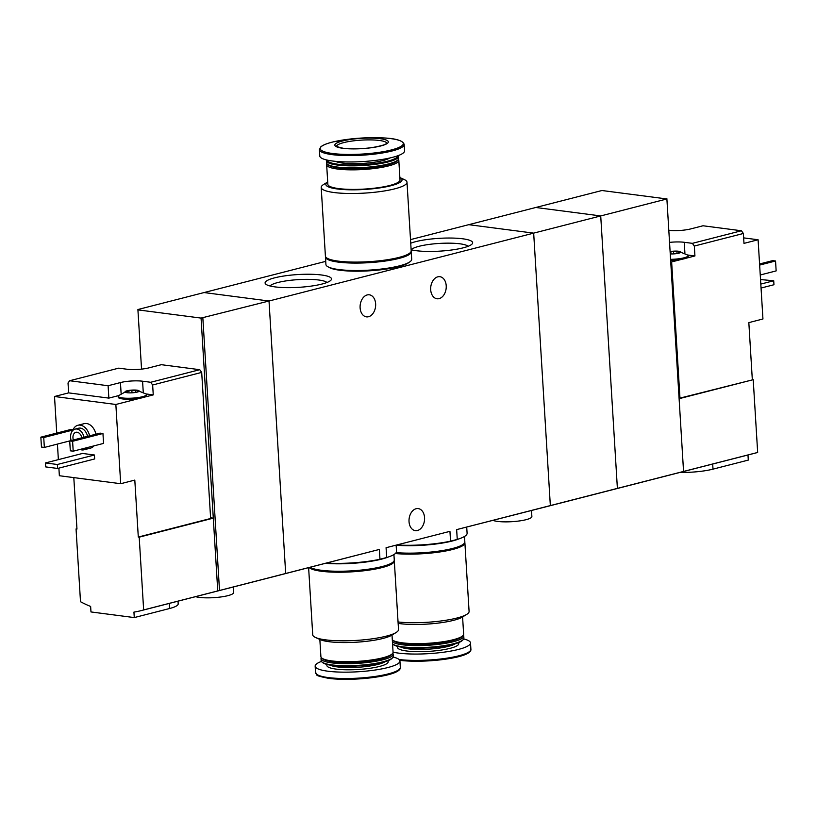 <?xml version="1.0" encoding="UTF-8"?>
<svg xmlns="http://www.w3.org/2000/svg" width="817" height="817" viewBox="0 0 817 817"><rect width="100%" height="100%" fill="white"/><g stroke="black" fill="none" stroke-linecap="round" stroke-linejoin="round"><path stroke-width="1.23" d="M397.144 544.97A45.752 8.813 -3.5 0 0 450.545 541.15L449.942 531.336L386.073 547.717L386.676 557.531A45.752 8.813 -3.5 0 0 396.521 551.373L396.143 545.225A42.974 8.272 176.5 0 0 458.96 538.883M450.545 541.15L457.254 539.424L456.652 529.61L546.879 506.56A151.676 105.179 -104.4 0 0 550.341 505.58L456.652 529.61M457.254 539.424A45.752 8.813 -3.5 0 0 467.099 533.266L466.721 527.118M326.565 563.066A45.752 8.813 -3.5 0 0 379.966 559.247L379.364 549.433L282.222 574.443A151.676 105.179 -104.4 0 0 285.674 573.463A151.676 105.179 75.6 0 1 282.222 574.443L141.065 610.646A151.676 105.179 -104.4 0 0 143.649 609.931L217.751 590.926L213.298 518.152L210.592 517.794M411.125 249.757A33.262 6.403 -3.5 0 0 463.188 247.837A33.262 6.403 -3.5 0 0 472.083 244.007A33.262 6.403 -3.5 0 0 451.004 238.043A33.262 6.403 -3.5 0 0 410.726 243.221M322.031 284.03A33.262 6.403 -3.5 0 0 330.926 280.211A33.262 6.403 -3.5 0 0 297.909 274.553A33.262 6.403 -3.5 0 0 265.821 284.193A33.262 6.403 -3.5 0 0 289.044 287.655A33.262 6.403 -3.5 0 0 322.031 284.03M325.728 261.358L204.066 292.557L269.018 301.013L600.72 215.933L617.386 488.382L757.665 452.455A151.676 105.179 75.6 0 1 755.082 453.159L546.879 506.56A151.676 105.179 75.6 0 0 550.341 505.58L533.675 233.131L550.341 505.58L617.386 488.382A151.676 105.179 75.6 0 1 613.935 489.363A151.676 105.179 -104.4 0 0 617.386 488.382L600.72 215.933L535.778 207.487L468.733 224.675L533.675 233.131L468.733 224.675L410.512 239.616M379.966 559.247L386.676 557.531M375.636 303.842A11.121 7.721 -82.6 0 1 366.435 316.863A11.121 7.721 -82.6 0 1 360.113 307.825A11.121 7.721 -82.6 0 1 369.315 294.804A11.121 7.721 -82.6 0 1 375.636 303.842M446.215 285.746A11.121 7.721 -82.6 0 1 437.013 298.767A11.121 7.721 -82.6 0 1 430.692 289.718A11.121 7.721 -82.6 0 1 439.883 276.697A11.121 7.721 -82.6 0 1 446.215 285.746M379.364 549.433L217.751 590.926M449.942 531.336L386.073 547.717M141.545 369.121L137.899 309.531L204.066 292.557L269.018 301.013L285.674 573.463L269.018 301.013L201.064 318.089L213.298 518.152L139.196 537.157L143.649 609.931M424.554 517.631A11.121 7.721 -82.6 0 1 415.353 530.652A11.121 7.721 -82.6 0 1 409.031 521.614A11.121 7.721 -82.6 0 1 418.233 508.593A11.121 7.721 -82.6 0 1 424.554 517.631M493.019 520.378A20.221 3.891 -3.5 0 0 526.117 519.673A20.221 3.891 -3.5 0 0 531.877 516.558L531.499 510.502M326.953 282.498A28.932 5.576 -3.5 0 0 298.215 279.628A28.932 5.576 -3.5 0 0 270.039 285.981M468.11 246.295A28.932 5.576 -3.5 0 0 439.372 243.425A28.932 5.576 -3.5 0 0 411.196 249.777M321.204 187.471L325.401 256.058A42.974 8.272 -3.5 0 0 338.299 261.134A42.974 8.272 -3.5 0 0 385.164 260.061A42.974 8.272 -3.5 0 0 411.196 250.809L406.999 182.222A42.974 8.272 -3.5 0 0 404.272 179.566L399.87 177.555A38.174 7.353 -3.5 0 1 384.419 187.134A38.174 7.353 -3.5 0 1 337.298 188.962A38.174 7.353 -3.5 0 1 327.709 181.977L323.593 184.499A42.974 8.272 -3.5 0 0 321.204 187.471A42.974 8.272 -3.5 0 0 334.112 192.536A42.974 8.272 -3.5 0 0 380.967 191.474A42.974 8.272 -3.5 0 0 406.999 182.222M326.963 163.757A36.152 6.965 -3.5 0 0 326.657 164.768L327.852 184.336A36.152 6.965 -3.5 0 0 338.708 188.594A36.152 6.965 -3.5 0 0 378.128 187.706A36.152 6.965 -3.5 0 0 400.013 179.924L398.819 160.357A36.152 6.965 -3.5 0 0 398.39 159.386M326.657 164.768A36.152 6.965 -3.5 0 0 337.513 169.037A36.152 6.965 -3.5 0 0 376.933 168.139A36.152 6.965 -3.5 0 0 398.819 160.357M326.606 159.958A36.152 6.965 -3.5 0 0 326.412 160.765L326.534 162.787A36.152 6.965 -3.5 0 0 327.321 164.115L328.373 165.003A35.141 6.771 -3.5 0 0 338.156 167.863A35.141 6.771 -3.5 0 0 373.226 167.424A35.141 6.771 -3.5 0 0 397.154 160.796L398.083 159.785A36.152 6.965 -3.5 0 0 398.696 158.375L398.573 156.353A36.152 6.965 -3.5 0 0 398.288 155.567M327.321 164.115A36.152 6.965 -3.5 0 0 337.39 167.056A36.152 6.965 -3.5 0 0 373.471 166.597A36.152 6.965 -3.5 0 0 398.083 159.785M326.412 160.765A36.152 6.965 -3.5 0 0 337.268 165.034A36.152 6.965 -3.5 0 0 376.688 164.135A36.152 6.965 -3.5 0 0 398.573 156.353M327.086 160.071A35.437 6.822 -3.5 0 0 337.717 164.207A35.437 6.822 -3.5 0 0 376.259 163.339A35.437 6.822 -3.5 0 0 397.818 155.741M335.368 161.327A28.82 5.545 -3.5 0 0 342.333 163.022A28.82 5.545 -3.5 0 0 389.76 158.008M319.396 149.634L319.784 155.996A42.474 8.18 -3.5 0 0 332.539 161.01A42.474 8.18 -3.5 0 0 378.853 159.958A42.474 8.18 -3.5 0 0 404.568 150.808L404.18 144.446C402.944 140.575 395.755 138.39 382.601 137.889L358.163 138.267L333.51 141.821C327.229 143.312 322.991 144.977 320.815 146.846L319.396 149.634A42.474 8.18 -3.5 0 0 332.151 154.638A42.474 8.18 -3.5 0 0 378.465 153.586A42.474 8.18 -3.5 0 0 404.18 144.446M342.874 148.296A26.798 5.157 -3.5 0 0 387.483 143.261A26.798 5.157 -3.5 0 0 354.364 138.951A26.798 5.157 -3.5 0 0 342.874 148.296M328.791 267.2A41.463 7.986 -3.5 0 0 339.933 270.264A41.463 7.986 -3.5 0 0 380.477 269.835A41.463 7.986 -3.5 0 0 409.184 262.277M325.513 256.548A42.974 8.272 -3.5 0 0 325.462 257.049L325.922 264.473A42.974 8.272 -3.5 0 0 338.82 269.549A42.974 8.272 -3.5 0 0 385.685 268.487A42.974 8.272 -3.5 0 0 411.707 259.234L411.257 251.799A42.974 8.272 -3.5 0 0 411.145 251.309M325.462 257.049A42.974 8.272 -3.5 0 0 338.361 262.124A42.974 8.272 -3.5 0 0 385.226 261.052A42.974 8.272 -3.5 0 0 411.257 251.799M328.281 258.775A41.463 7.986 -3.5 0 0 339.423 261.849A41.463 7.986 -3.5 0 0 379.966 261.42A41.463 7.986 -3.5 0 0 408.674 253.862M133.998 392.65A7.077 1.358 -3.5 0 0 137.144 392.109A7.077 1.358 -3.5 0 0 138.767 391.506A7.077 1.358 -3.5 0 0 138.931 391.384A7.077 1.358 -3.5 0 0 137.031 390.179A7.077 1.358 -3.5 0 0 136.459 390.118A7.077 1.358 -3.5 0 0 130.189 390.25A7.077 1.358 -3.5 0 0 127.585 390.659A7.077 1.358 -3.5 0 0 125.246 391.517A7.077 1.358 -3.5 0 0 125.471 392.313A7.077 1.358 -3.5 0 0 127.146 392.711A7.077 1.358 -3.5 0 0 133.998 392.65M138.257 391.752L138.931 391.384L137.287 391.026L136.98 392.15M137.031 390.179L137.287 391.026L137.031 390.179L131.833 390.812L130.189 390.25L129.188 391.108L125.205 391.609M125.246 391.517L125.992 392.303M58.895 468.131L59.355 475.729L120.691 483.715L134.805 480.09L138.298 537.045L210.633 518.489L201.697 372.399L199.746 369.692L150.696 382.274L152.646 384.981L153.259 394.887L146.059 393.947M201.697 372.399L152.646 384.981M199.746 369.692L161.317 364.688L148.97 367.854A15.676 3.023 -3.5 0 1 126.839 369.213L118.72 368.15L69.67 380.732L108.099 385.736L120.446 382.56L121.11 393.385M150.696 382.274L142.577 381.212A15.676 3.023 -3.5 0 0 120.446 382.56M118.526 395.632L108.855 398.114L68.628 392.875L68.025 382.969L69.67 380.732M120.691 483.715L115.851 404.476L140.453 398.165A14.155 2.727 176.5 0 1 125.92 399.207A14.155 2.727 176.5 0 1 118.261 397.266L118.199 396.276A14.155 2.727 -3.5 0 0 127.074 398.257A14.155 2.727 -3.5 0 0 142.434 396.725A14.155 2.727 -3.5 0 0 146.457 394.55A14.155 2.727 -3.5 0 0 146.161 394.039L136.459 390.118M146.457 394.55L146.519 395.54A14.155 2.727 176.5 0 1 144.17 397.215L153.259 394.887M76.931 528.711L76.052 528.946L76.961 529.059L73.806 477.608M68.628 392.875L54.514 396.5L56.751 433.081M57.425 444.08L58.375 459.634M76.052 528.946L80.505 601.71A151.676 105.179 -104.4 0 0 90.636 606.459L90.973 611.943L134.274 617.581L133.937 612.096A151.676 105.179 -104.4 0 0 141.065 610.646M93.955 445.868A12.643 8.762 75.6 0 1 90.483 448.135L84.131 449.769A12.643 8.762 75.6 0 1 80.005 449.452M72.723 430.539A12.643 8.762 75.6 0 1 77.85 425.279L84.202 423.655A12.643 8.762 75.6 0 1 95.946 434.184M40.85 437.156L43.74 437.534L44.343 447.44L41.453 447.062L40.85 437.156L71.202 429.374L73.101 429.619M102.952 433.5L103.555 443.406L73.203 451.188L70.323 450.821L69.711 440.914L100.062 433.133L102.952 433.5L72.601 441.292L73.203 451.188M94.425 454.998L94.66 458.95L57.609 468.458L45.701 466.905L45.456 462.943L82.517 453.445L94.425 454.998L57.364 464.495L57.609 468.458M115.851 404.476L54.514 396.5M138.298 537.045L139.196 537.157M219.507 590.436L202.851 317.976M137.92 309.878L201.064 318.089M71.14 440.547A9.61 6.659 75.6 0 1 75.082 429.129A9.61 6.659 75.6 0 1 84.028 437.238M73.356 439.975A6.322 4.381 75.6 0 1 75.899 432.305A6.322 4.381 75.6 0 1 81.812 437.81M75.082 429.129L78.606 428.22A9.61 6.659 75.6 0 1 87.562 436.339M87.603 447.502A12.643 8.762 75.6 0 1 84.131 449.769M77.85 425.279A12.643 8.762 75.6 0 1 89.594 435.818M44.343 447.44L69.711 440.925L72.601 441.292M43.74 437.534L72.907 430.048M195.631 596.655A20.221 3.891 -3.5 0 0 227.902 595.654A20.221 3.891 -3.5 0 0 233.662 592.539L233.315 586.984M45.456 462.943L57.364 464.495M178.024 601.169L178.188 603.855A30.331 5.842 176.5 0 1 169.558 608.522L134.274 617.581M108.099 385.736L108.855 398.114M140.453 398.165A14.155 2.727 -3.5 0 0 142.495 397.716A14.155 2.727 -3.5 0 0 144.17 397.215M127.585 390.659L118.434 395.734A14.155 2.727 -3.5 0 0 118.199 396.276M670.869 252.228L670.971 253.944L670.859 252.177L671.86 251.319A7.077 1.358 -3.5 0 0 670.114 251.565M670.257 253.913A7.077 1.358 -3.5 0 0 675.669 253.719A7.077 1.358 -3.5 0 0 680.438 252.576A7.077 1.358 -3.5 0 0 680.612 252.453A7.077 1.358 -3.5 0 0 678.702 251.258A7.077 1.358 -3.5 0 0 678.141 251.187A7.077 1.358 -3.5 0 0 671.86 251.319L676.997 251.85L678.702 251.258L678.661 253.219M678.702 251.258L679.928 252.719L680.612 252.453L679.938 252.821M692.367 243.343L694.327 246.05L743.378 233.478L741.417 230.762L692.367 243.343L684.248 242.292A15.676 3.023 -3.5 0 0 669.542 242.383M741.417 230.762L702.998 225.768L690.641 228.934A15.676 3.023 -3.5 0 1 668.806 230.323M683.553 471.46L679.111 398.686L753.213 379.68L679.969 398.114L671.635 261.93L682.134 259.244A14.155 2.727 176.5 0 1 670.645 260.327M752.314 379.558L748.832 322.613L762.945 318.987L758.094 239.759L743.981 243.374L743.378 233.478M694.327 246.05L694.93 255.956L687.74 255.027M670.583 259.336A14.155 2.727 -3.5 0 0 688.139 255.619L688.2 256.609A14.155 2.727 176.5 0 1 685.851 258.284L694.93 255.956M743.644 237.88L758.094 239.759M753.213 379.68L757.665 452.455M679.969 398.114L679.06 397.991M683.553 471.419L666.886 198.96L600.72 215.933L535.778 207.487L601.945 190.514L666.886 198.96M679.111 398.686L666.866 198.623M759.647 265.076L775.547 261.001L776.15 270.907L760.249 274.982M775.547 261.001L772.657 260.623L759.575 263.983M760.811 284.081L773.719 280.772L773.965 284.735L761.046 288.044M773.719 280.772L760.525 279.547M747.974 454.987L748.29 460.094L712.996 469.142A30.331 5.842 176.5 0 1 679.989 472.42M670.737 261.818L671.635 261.93M682.134 259.244A14.155 2.727 -3.5 0 0 685.851 258.284M688.139 255.619A14.155 2.727 -3.5 0 0 687.843 255.108L678.141 251.187M394.213 560.452A42.974 8.272 176.5 0 1 394.315 560.952A42.974 8.272 176.5 0 1 368.293 570.205A42.974 8.272 176.5 0 1 321.428 571.267A42.974 8.272 176.5 0 1 309.204 567.519M391.741 563.005A41.463 7.986 176.5 0 1 363.024 570.562A41.463 7.986 176.5 0 1 322.49 570.991A41.463 7.986 176.5 0 1 311.348 567.927M394.315 560.952L398.512 629.539A42.974 8.272 176.5 0 1 396.133 632.501A42.974 8.272 176.5 0 1 325.626 639.854A42.974 8.272 176.5 0 1 315.454 637.444A42.974 8.272 176.5 0 1 312.727 634.789L308.622 567.672M396.133 632.501L391.772 635.187A38.174 7.353 176.5 0 1 329.139 641.713A38.174 7.353 176.5 0 1 320.101 639.568L315.454 637.444M392.017 635.034L393.069 652.232A36.152 6.965 176.5 0 1 392.446 653.641A36.152 6.965 176.5 0 1 367.834 660.453A36.152 6.965 176.5 0 1 331.753 660.912A36.152 6.965 176.5 0 1 321.684 657.971A36.152 6.965 176.5 0 1 320.897 656.643L319.845 639.445M392.446 653.641L391.517 654.652A35.141 6.771 176.5 0 1 367.589 661.28A35.141 6.771 176.5 0 1 332.519 661.719A35.141 6.771 176.5 0 1 322.735 658.859L321.684 657.971M392.752 653.243A36.152 6.965 176.5 0 1 393.181 654.213A36.152 6.965 176.5 0 1 371.296 661.995A36.152 6.965 176.5 0 1 331.876 662.893A36.152 6.965 176.5 0 1 321.02 658.625A36.152 6.965 176.5 0 1 321.326 657.614M393.181 654.213L393.314 656.235A36.152 6.965 176.5 0 1 392.691 657.644A36.152 6.965 176.5 0 1 368.079 664.456A36.152 6.965 176.5 0 1 331.998 664.915A36.152 6.965 176.5 0 1 321.929 661.974A36.152 6.965 176.5 0 1 321.142 660.657L321.02 658.625M392.691 657.644L392.037 658.359A35.437 6.822 176.5 0 1 367.905 665.038A35.437 6.822 176.5 0 1 332.539 665.487A35.437 6.822 176.5 0 1 322.674 662.607L321.929 661.974M393.12 657.052A42.474 8.18 176.5 0 1 399.932 661.014A42.474 8.18 176.5 0 1 374.217 670.154A42.474 8.18 176.5 0 1 327.903 671.206A42.474 8.18 176.5 0 1 315.148 666.192A42.474 8.18 176.5 0 1 321.428 661.433M375.279 560.176A41.463 7.986 176.5 0 1 327.331 563.117M388.381 556.98A42.974 8.272 176.5 0 1 325.534 563.332M393.927 554.559L394.264 559.962A42.974 8.272 176.5 0 1 368.232 569.214A42.974 8.272 176.5 0 1 321.367 570.276A42.974 8.272 176.5 0 1 310.113 567.284M464.791 542.355A42.974 8.272 176.5 0 1 464.893 542.845A42.974 8.272 176.5 0 1 440.894 551.802A42.974 8.272 176.5 0 1 395.346 553.538M462.31 544.908A41.463 7.986 176.5 0 1 395.694 553.191M464.893 542.845L469.091 611.443A42.974 8.272 176.5 0 1 466.711 614.404A42.974 8.272 176.5 0 1 398.053 621.972M466.711 614.404L462.351 617.08A38.174 7.353 176.5 0 1 399.717 623.616A38.174 7.353 176.5 0 1 398.134 623.391M402.332 642.816A36.152 6.965 176.5 0 1 392.313 639.905L393.314 640.763A35.141 6.771 176.5 0 0 403.098 643.622A35.141 6.771 176.5 0 0 438.167 643.173A35.141 6.771 176.5 0 0 462.095 636.555L463.025 635.534A36.152 6.965 176.5 0 1 438.412 642.356A36.152 6.965 176.5 0 1 402.332 642.816M462.585 616.937L463.637 634.135A36.152 6.965 176.5 0 1 463.025 635.534M463.331 635.146A36.152 6.965 176.5 0 1 463.76 636.116A36.152 6.965 176.5 0 1 441.874 643.898A36.152 6.965 176.5 0 1 402.444 644.797A36.152 6.965 176.5 0 1 392.436 641.886M402.577 646.819A36.152 6.965 176.5 0 1 392.558 643.908L393.243 644.501A35.437 6.822 176.5 0 0 403.118 647.391A35.437 6.822 176.5 0 0 438.484 646.941A35.437 6.822 176.5 0 0 462.606 640.262L463.27 639.548A36.152 6.965 176.5 0 1 438.658 646.359A36.152 6.965 176.5 0 1 402.577 646.819M463.76 636.116L463.882 638.138A36.152 6.965 176.5 0 1 463.27 639.548M463.699 638.955A42.474 8.18 176.5 0 1 470.51 642.908A42.474 8.18 176.5 0 1 444.785 652.048A42.474 8.18 176.5 0 1 398.482 653.1A42.474 8.18 176.5 0 1 393.059 652.17M445.857 542.079A41.463 7.986 176.5 0 1 397.91 545.01M464.505 536.452L464.832 541.855A42.974 8.272 176.5 0 1 441.323 550.729A42.974 8.272 176.5 0 1 396.153 552.619M332.672 153.514A41.636 8.017 -3.5 0 0 401.995 145.681A41.636 8.017 -3.5 0 0 350.534 138.992A41.636 8.017 -3.5 0 0 332.672 153.514M386.88 143.312A25.276 4.871 -3.5 0 0 361.369 140.126A25.276 4.871 -3.5 0 0 336.43 146.396M169.242 603.416L169.558 608.522M142.577 381.212L143.241 392.048M135.418 392.456L135.316 390.771M131.956 392.824L131.833 390.812M126.727 392.65L126.676 391.752M712.69 464.036L712.996 469.142M684.248 242.292L684.912 253.117M673.637 253.893L673.514 251.881M677.099 253.525L676.997 251.85M384.878 661.79A28.82 5.545 176.5 0 1 337.319 666.907A28.82 5.545 176.5 0 1 330.191 665.14M387.758 660.82A30.719 5.913 176.5 0 1 371.796 668.01A30.719 5.913 176.5 0 1 336.104 669.103A30.719 5.913 176.5 0 1 327.219 664.517M328.291 677.569A42.474 8.18 176.5 0 1 315.546 672.565C318.446 675.312 311.951 674.995 328.863 678.396C353.414 681.592 401.75 676.108 400.32 667.377A42.474 8.18 176.5 0 1 374.605 676.517A42.474 8.18 176.5 0 1 328.291 677.569M399.37 669.256A41.636 8.017 176.5 0 1 372.297 677.64A41.636 8.017 176.5 0 1 328.934 678.396M455.457 643.694A28.82 5.545 176.5 0 1 407.887 648.8A28.82 5.545 176.5 0 1 400.769 647.033M458.337 642.713A30.719 5.913 176.5 0 1 442.375 649.903A30.719 5.913 176.5 0 1 406.682 650.996A30.719 5.913 176.5 0 1 397.787 646.421M470.51 642.908L470.898 649.27A42.474 8.18 176.5 0 1 445.296 658.4A42.474 8.18 176.5 0 1 399.053 659.493M469.949 651.159A41.636 8.017 176.5 0 1 443.018 659.523A41.636 8.017 176.5 0 1 399.738 660.32M386.901 143.445L384.368 144.752C372.634 148.377 358.898 149.542 343.16 148.275L336.43 146.529M315.148 666.192L315.546 672.565M399.932 661.014L400.32 667.377M470.898 649.27C472.328 658.002 423.992 663.496 399.442 660.289"/></g></svg>
